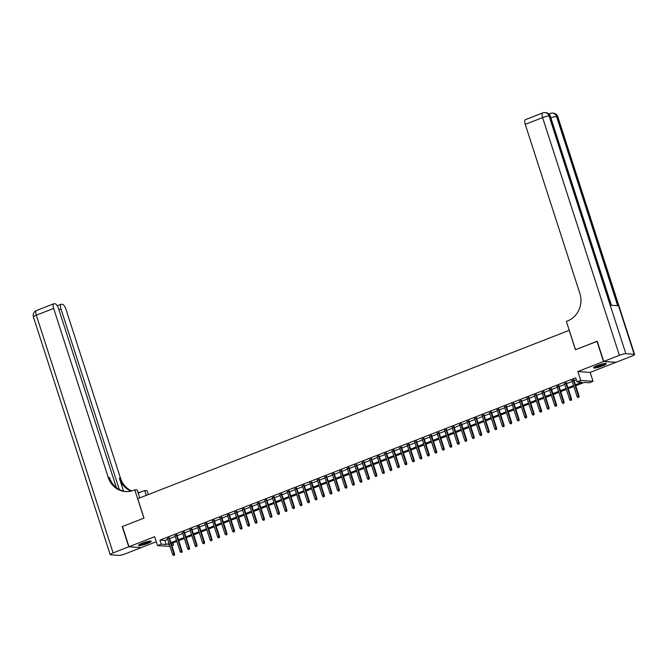 <?xml version="1.0" encoding="UTF-8"?>
<svg xmlns="http://www.w3.org/2000/svg" width="668" height="668" viewBox="0 0 668 668"><rect width="100%" height="100%" fill="white"/><g stroke="black" fill="none" stroke-linecap="round" stroke-linejoin="round"><path stroke-width="1" d="M147.461 543.543A6.705 1.044 162.1 0 0 151.252 541.297A6.705 1.044 162.1 0 0 142.276 543.176A6.705 1.044 162.1 0 0 138.485 545.422A6.705 1.044 162.1 0 0 147.461 543.543M602.511 365.939A6.705 1.044 162.1 0 0 606.302 363.693A6.705 1.044 162.1 0 0 597.326 365.571A6.705 1.044 162.1 0 0 593.535 367.817A6.705 1.044 162.1 0 0 602.511 365.939M172.895 542.967L173.555 545.013L171.885 545.664M170.014 546.391L157.506 545.606L161.255 544.144L166.24 544.495L169.046 543.401M569.253 330.309L137.717 498.695L143.987 518.101L122.453 526.509L128.982 546.725L141.282 547.593L156.262 541.748M615.771 362.29L603.505 361.522L577.845 371.533L580.717 380.434L593.025 381.303L589.276 382.764L584.291 382.405L575.707 385.753M577.845 371.533L590.153 372.402L615.804 362.39M590.153 372.402L593.025 381.303M569.169 330.309L575.44 349.715L597.234 341.323M596.975 341.306L603.505 361.522M169.38 537.915L167.509 538.642M176.87 534.993L174.999 535.719M184.36 532.062L182.489 532.797M191.85 529.139L189.979 529.874M199.34 526.217L197.477 526.952M206.829 523.294L204.967 524.021M214.319 520.372L212.457 521.098M221.809 517.45L219.947 518.176M229.299 514.527L227.437 515.253M236.798 511.605L234.927 512.331M244.288 508.682L242.417 509.408M251.778 505.751L249.907 506.486M259.267 502.829L257.397 503.563M266.757 499.906L264.887 500.633M274.247 496.984L272.377 497.71M281.737 494.061L279.867 494.788M289.227 491.139L287.357 491.865M296.717 488.216L294.847 488.943M304.207 485.294L302.337 486.02M311.697 482.371L309.827 483.098M319.187 479.44L317.325 480.175M326.677 476.518L324.815 477.253M334.167 473.595L332.305 474.322M341.657 470.673L339.795 471.399M349.147 467.75L347.285 468.477M356.645 464.828L354.775 465.554M364.135 461.905L362.265 462.632M371.625 458.983L369.755 459.709M379.115 456.06L377.245 456.787M386.605 453.129L384.735 453.864M394.095 450.207L392.225 450.942M401.585 447.284L399.714 448.011M409.075 444.362L407.204 445.088M416.565 441.439L414.694 442.166M424.055 438.517L422.184 439.243M431.545 435.594L429.683 436.321M439.035 432.672L437.173 433.398M446.525 429.749L444.663 430.476M454.015 426.819L452.152 427.553M461.505 423.896L459.642 424.631M469.003 420.974L467.132 421.7M476.493 418.051L474.622 418.778M483.983 415.129L482.112 415.855M491.473 412.206L489.602 412.933M498.963 409.284L497.092 410.01M506.453 406.361L504.582 407.088M513.942 403.439L512.072 404.165M521.432 400.508L519.562 401.243M528.922 397.585L527.052 398.32M536.412 394.663L534.542 395.389M543.902 391.74L542.04 392.467M551.392 388.818L549.53 389.544M558.882 385.895L557.02 386.622M566.372 382.973L564.51 383.699M575.399 384.801L581.962 382.246L576.977 381.896L575.666 377.846L159.944 540.103L164.938 540.454L167.743 539.36M169.614 538.625L175.233 536.429M177.103 535.703L182.723 533.507M184.593 532.78L190.213 530.584M192.083 529.858L197.703 527.662M199.573 526.935L205.193 524.739M207.063 524.013L212.683 521.817M214.553 521.09L220.173 518.894M222.043 518.159L227.663 515.972M229.533 515.237L235.153 513.049M237.023 512.314L242.651 510.118M244.513 509.392L250.141 507.196M252.003 506.469L257.631 504.273M259.493 503.547L265.121 501.351M266.983 500.624L272.611 498.428M274.473 497.702L280.101 495.506M281.971 494.779L287.591 492.583M289.461 491.848L295.081 489.661M296.951 488.926L302.571 486.73M304.441 486.003L310.061 483.807M311.931 483.081L317.55 480.885M319.421 480.158L325.04 477.962M326.911 477.236L332.53 475.04M334.401 474.313L340.02 472.117M341.891 471.391L347.51 469.195M349.381 468.468L355.009 466.272M356.871 465.538L362.499 463.35M364.361 462.615L369.988 460.419M371.851 459.693L377.478 457.496M379.341 456.77L384.968 454.574M386.83 453.848L392.458 451.651M394.329 450.925L399.948 448.729M401.819 448.003L407.438 445.806M409.309 445.08L414.928 442.884M416.799 442.158L422.418 439.961M424.289 439.227L429.908 437.039M431.779 436.304L437.398 434.108M439.268 433.382L444.888 431.186M446.758 430.459L452.378 428.263M454.248 427.537L459.868 425.341M461.738 424.614L467.358 422.418M469.228 421.692L474.856 419.496M476.718 418.769L482.346 416.573M484.208 415.847L489.836 413.651M491.698 412.916L497.326 410.728M499.188 409.993L504.816 407.797M506.678 407.071L512.306 404.875M514.176 404.148L519.796 401.952M521.666 401.226L527.286 399.03M529.156 398.303L534.776 396.107M536.646 395.381L542.266 393.185M544.136 392.458L549.756 390.262M551.626 389.536L557.246 387.34M559.116 386.605L564.736 384.417M566.606 383.683L572.225 381.486M574.096 380.76L576.325 379.892M573.862 380.05L572 380.777M157.506 545.606L154.634 536.713L128.982 546.725M159.944 540.103L161.255 544.144M576.977 381.896L580.717 380.434M169.355 544.353L168.57 544.662L169.48 544.721M171.626 544.879L173.555 545.013M573.845 386.488L568.217 388.684M566.355 389.411L560.728 391.607M558.865 392.333L553.238 394.529M551.367 395.256L545.748 397.452M543.877 398.178L538.258 400.374M536.387 401.101L530.768 403.297M528.897 404.023L523.278 406.219M521.407 406.954L515.788 409.142M513.917 409.876L508.298 412.064M506.427 412.799L500.808 414.995M498.938 415.721L493.318 417.917M491.448 418.644L485.828 420.84M483.958 421.566L478.33 423.762M476.468 424.489L470.84 426.685M468.978 427.411L463.35 429.607M461.488 430.334L455.86 432.53M453.998 433.265L448.37 435.452M446.508 436.187L440.88 438.375M439.01 439.11L433.39 441.306M431.52 442.032L425.9 444.228M424.03 444.955L418.41 447.151M416.54 447.877L410.92 450.073M409.05 450.8L403.43 452.996M401.56 453.722L395.94 455.918M394.07 456.645L388.45 458.841M386.58 459.576L380.96 461.763M379.09 462.498L373.47 464.686M371.6 465.421L365.972 467.617M364.11 468.343L358.482 470.539M356.62 471.266L350.992 473.462M349.13 474.188L343.502 476.384M341.64 477.111L336.012 479.307M334.15 480.033L328.522 482.229M326.652 482.956L321.032 485.152M319.162 485.886L313.542 488.074M311.672 488.809L306.053 490.997M304.182 491.731L298.563 493.928M296.692 494.654L291.073 496.85M289.202 497.576L283.583 499.773M281.712 500.499L276.093 502.695M274.222 503.421L268.603 505.618M266.732 506.344L261.113 508.54M259.242 509.266L253.623 511.463M251.752 512.197L246.125 514.385M244.263 515.12L238.635 517.308M236.773 518.042L231.145 520.238M229.283 520.965L223.655 523.161M221.793 523.887L216.165 526.083M214.303 526.81L208.675 529.006M206.804 529.732L201.185 531.928M199.314 532.655L193.695 534.851M191.825 535.577L186.205 537.773M184.335 538.508L178.715 540.696M176.845 541.431L171.225 543.618M170.916 542.666L176.536 540.479M178.406 539.744L184.026 537.548M185.896 536.822L191.516 534.625M193.386 533.899L199.014 531.703M200.876 530.976L206.504 528.78M208.366 528.054L213.994 525.858M215.856 525.131L221.484 522.935M223.346 522.209L228.974 520.013M230.836 519.286L236.464 517.09M238.334 516.356L243.954 514.168M245.824 513.433L251.444 511.237M253.314 510.511L258.933 508.315M260.804 507.588L266.423 505.392M268.294 504.666L273.913 502.47M275.784 501.743L281.403 499.547M283.274 498.821L288.893 496.625M290.764 495.898L296.383 493.702M298.254 492.967L303.873 490.78M305.744 490.045L311.371 487.857M313.234 487.122L318.861 484.926M320.724 484.2L326.351 482.004M328.213 481.277L333.841 479.081M335.703 478.355L341.331 476.159M343.193 475.432L348.821 473.236M350.692 472.51L356.311 470.314M358.182 469.587L363.801 467.391M365.672 466.656L371.291 464.469M373.161 463.734L378.781 461.546M380.651 460.811L386.271 458.615M388.141 457.889L393.761 455.693M395.631 454.966L401.251 452.77M403.121 452.044L408.741 449.848M410.611 449.121L416.231 446.925M418.101 446.199L423.721 444.003M425.591 443.276L431.219 441.08M433.081 440.346L438.709 438.158M440.571 437.423L446.199 435.235M448.061 434.501L453.689 432.305M455.551 431.578L461.179 429.382M463.041 428.656L468.669 426.46M470.539 425.733L476.159 423.537M478.029 422.811L483.649 420.615M485.519 419.888L491.139 417.692M493.009 416.966L498.629 414.77M500.499 414.035L506.119 411.847M507.989 411.112L513.609 408.925M515.479 408.19L521.098 405.994M522.969 405.267L528.588 403.071M530.459 402.345L536.078 400.149M537.949 399.422L543.577 397.226M545.439 396.5L551.067 394.304M552.929 393.577L558.557 391.381M560.419 390.655L566.046 388.459M567.909 387.724L573.536 385.536M164.938 540.454L166.24 544.495M578.622 397.226L577.87 397.518L578.956 397.251L578.446 396.049L577.102 396.575L571.891 380.434M573.236 379.908L578.446 396.049L579.047 396.091L573.754 379.708M578.956 397.251L579.047 396.091M577.102 396.575L577.87 397.518M605.208 363.484A5.803 0.902 -17.9 0 1 604.181 364.26A5.803 0.902 -17.9 0 1 598.545 366.398A5.803 0.902 -17.9 0 1 594.295 367.008M595.13 366.54A5.377 0.835 162.1 0 0 603.713 363.918A5.377 0.835 162.1 0 0 604.256 363.592M593.794 367.367A6.663 1.035 162.1 0 0 598.895 366.44A6.663 1.035 162.1 0 0 604.841 364.135A6.663 1.035 162.1 0 0 605.818 363.484M150.158 541.08A5.803 0.902 -17.9 0 1 149.131 541.857A5.803 0.902 -17.9 0 1 143.495 544.002A5.803 0.902 -17.9 0 1 139.245 544.604M140.08 544.136A5.377 0.835 162.1 0 0 148.672 541.523A5.377 0.835 162.1 0 0 149.206 541.189M138.752 544.963A6.663 1.035 162.1 0 0 143.854 544.044A6.663 1.035 162.1 0 0 149.791 541.731A6.663 1.035 162.1 0 0 150.776 541.08M548.912 113.994A5.16 1.829 -111.3 0 1 549.071 113.902L550.198 113.46A5.16 1.829 68.7 0 0 549.555 114.712M549.221 113.844L548.695 113.811M603.73 361.438L616.03 362.306L631.686 356.194A5.16 0.802 162.1 0 0 634.6 354.466A5.16 0.802 162.1 0 0 634.183 354.299L625.874 353.714A5.16 0.802 162.1 0 0 619.378 355.326L603.73 361.438L597.2 341.223L575.515 349.681L566.372 321.383L567.641 320.89A21.501 19.823 -86 0 0 579.841 293.361L525.257 124.365A5.16 1.829 -111.3 0 1 525.374 119.697L542.717 112.934A5.16 1.829 68.7 0 0 542.6 117.601L525.257 124.365M619.378 355.326L542.6 117.601A5.16 0.802 -17.9 0 1 549.088 115.99L549.923 116.048L611.036 305.259L617.683 305.727L556.569 116.516L557.404 116.574A5.16 0.802 -17.9 0 1 557.813 116.741L634.6 354.466M128.757 546.808L122.227 526.593L143.912 518.134L134.769 489.828L133.5 490.329A21.501 19.823 94 0 1 125.45 491.565A21.501 19.823 94 0 1 108.241 477.42L53.657 308.424L36.314 315.196L113.101 552.92L128.757 546.808L141.023 547.576M146.225 495.372L144.664 490.529L138.167 493.067M144.664 490.529L147.069 490.696L148.321 494.562M134.769 489.828L137.182 490.003L139.737 497.91M119.322 489.544L60.988 308.942A5.16 1.829 68.7 0 1 61.105 304.274A5.16 1.829 68.7 0 1 61.414 304.232L62.4 304.307A5.16 1.829 68.7 0 1 65.957 309.292L120.541 478.288A21.501 19.823 94 0 0 131.679 490.93M131.07 491.097A21.501 19.823 94 0 1 119.347 478.204L123.53 491.155M113.101 552.92A5.16 0.802 162.1 0 0 110.187 554.649A5.16 0.802 162.1 0 0 110.596 554.816L118.912 555.4A5.16 0.802 162.1 0 0 125.4 553.789L141.057 547.676M116.399 487.648L58.625 308.775A5.16 1.829 68.7 0 0 55.068 303.79L54.083 303.715A5.16 1.829 68.7 0 0 53.774 303.765A5.16 1.829 68.7 0 0 53.657 308.424M126.052 491.598A21.501 19.823 94 0 1 109.435 477.503L108.241 477.42M140.313 492.224A21.501 19.823 94 0 1 137.95 492.391M571.132 400.149L570.38 400.441L571.466 400.174L570.956 398.971L569.612 399.497L564.402 383.357M565.746 382.831L570.956 398.971L571.558 399.013L566.264 382.63M571.466 400.174L571.558 399.013M569.612 399.497L570.38 400.441M563.642 403.071L562.89 403.363L563.976 403.096L563.466 401.894L562.122 402.42L556.903 386.279M558.256 385.753L563.466 401.894L564.068 401.936L558.774 385.553M563.976 403.096L564.068 401.936M562.122 402.42L562.89 403.363M556.152 405.994L555.4 406.286L556.486 406.019L555.976 404.816L554.632 405.342L549.413 389.21M550.766 388.676L555.976 404.816L556.578 404.858L551.284 388.475M556.486 406.019L556.578 404.858M554.632 405.342L555.4 406.286M548.662 408.916L547.91 409.208L548.996 408.941L548.486 407.739L547.142 408.265L541.923 392.133M543.276 391.607L548.486 407.739L549.088 407.781L543.794 391.398M548.996 408.941L549.088 407.781M547.142 408.265L547.91 409.208M541.172 411.839L540.42 412.139L541.506 411.864L540.996 410.661L539.652 411.187L534.433 395.055M535.786 394.529L540.996 410.661L541.598 410.711L536.304 394.32M541.506 411.864L541.598 410.711M539.652 411.187L540.42 412.139M533.682 414.77L532.93 415.062L534.008 414.786L533.507 413.592L532.154 414.118L526.943 397.978M528.296 397.452L533.507 413.592L534.108 413.634L528.814 397.251M534.008 414.786L534.108 413.634M532.154 414.118L532.93 415.062M526.192 417.692L525.44 417.984L526.518 417.717L526.017 416.515L524.664 417.041L519.453 400.9M520.806 400.374L526.017 416.515L526.618 416.556L521.324 400.174M526.518 417.717L526.618 416.556M524.664 417.041L525.44 417.984M518.702 420.615L517.95 420.907L519.028 420.64L518.527 419.437L517.174 419.963L511.964 403.823M513.316 403.297L518.527 419.437L519.128 419.479L513.834 403.096M519.028 420.64L519.128 419.479M517.174 419.963L517.95 420.907M511.204 423.537L510.461 423.829L511.538 423.562L511.037 422.36L509.684 422.886L504.474 406.745M505.826 406.219L511.037 422.36L511.63 422.401L506.344 406.019M511.538 423.562L511.63 422.401M509.684 422.886L510.461 423.829M503.714 426.46L502.971 426.752L504.048 426.485L503.547 425.282L502.194 425.808L496.984 409.668M498.328 409.142L503.547 425.282L504.14 425.324L498.854 408.941M504.048 426.485L504.14 425.324M502.194 425.808L502.971 426.752M496.224 429.382L495.481 429.674L496.558 429.407L496.057 428.205L494.704 428.731L489.494 412.59M490.838 412.064L496.057 428.205L496.65 428.246L491.364 411.864M496.558 429.407L496.65 428.246M494.704 428.731L495.481 429.674M488.734 432.305L487.991 432.597L489.068 432.33L488.567 431.127L487.214 431.653L482.004 415.521M483.348 414.987L488.567 431.127L489.16 431.169L483.874 414.786M489.068 432.33L489.16 431.169M487.214 431.653L487.991 432.597M481.244 435.227L480.501 435.519L481.578 435.252L481.077 434.05L479.724 434.576L474.514 418.444M475.858 417.917L481.077 434.05L481.67 434.091L476.376 417.709M481.578 435.252L481.67 434.091M479.724 434.576L480.501 435.519M473.754 438.15L473.002 438.45L474.088 438.175L473.579 436.972L472.234 437.498L467.024 421.366M468.368 420.84L473.579 436.972L474.18 437.022L468.886 420.631M474.088 438.175L474.18 437.022M472.234 437.498L473.002 438.45M466.264 441.08L465.512 441.373L466.598 441.097L466.089 439.903L464.744 440.429L459.534 424.289M460.878 423.762L466.089 439.903L466.69 439.945L461.396 423.562M466.598 441.097L466.69 439.945M464.744 440.429L465.512 441.373M458.774 444.003L458.023 444.295L459.108 444.028L458.599 442.826L457.254 443.352L452.044 427.211M453.388 426.685L458.599 442.826L459.2 442.867L453.906 426.485M459.108 444.028L459.2 442.867M457.254 443.352L458.023 444.295M451.284 446.925L450.533 447.218L451.618 446.95L451.109 445.748L449.764 446.274L444.554 430.134M445.898 429.607L451.109 445.748L451.71 445.79L446.416 429.407M451.618 446.95L451.71 445.79M449.764 446.274L450.533 447.218M443.794 449.848L443.043 450.14L444.128 449.873L443.619 448.671L442.274 449.197L437.056 433.056M438.408 432.53L443.619 448.671L444.22 448.712L438.926 432.33M444.128 449.873L444.22 448.712M442.274 449.197L443.043 450.14M436.304 452.77L435.553 453.063L436.638 452.795L436.129 451.593L434.785 452.119L429.566 435.979M430.918 435.452L436.129 451.593L436.73 451.635L431.436 435.252M436.638 452.795L436.73 451.635M434.785 452.119L435.553 453.063M428.814 455.693L428.063 455.985L429.148 455.718L428.639 454.516L427.295 455.042L422.076 438.901M423.428 438.375L428.639 454.516L429.24 454.557L423.946 438.175M429.148 455.718L429.24 454.557M427.295 455.042L428.063 455.985M421.324 458.615L420.573 458.908L421.658 458.64L421.149 457.438L419.805 457.964L414.586 441.832M415.939 441.297L421.149 457.438L421.75 457.48L416.456 441.097M421.658 458.64L421.75 457.48M419.805 457.964L420.573 458.908M413.834 461.538L413.083 461.83L414.16 461.563L413.659 460.361L412.306 460.887L407.096 444.754M408.449 444.228L413.659 460.361L414.26 460.402L408.966 444.02M414.16 461.563L414.26 460.402M412.306 460.887L413.083 461.83M406.344 464.469L405.593 464.761L406.67 464.485L406.169 463.283L404.816 463.817L399.606 447.677M400.959 447.151L406.169 463.283L406.77 463.333L401.476 446.942M406.67 464.485L406.77 463.333M404.816 463.817L405.593 464.761M398.846 467.391L398.103 467.683L399.18 467.408L398.679 466.214L397.326 466.74L392.116 450.599M393.469 450.073L398.679 466.214L399.272 466.256L393.986 449.873M399.18 467.408L399.272 466.256M397.326 466.74L398.103 467.683M391.356 470.314L390.613 470.606L391.69 470.339L391.189 469.136L389.836 469.662L384.626 453.522M385.97 452.996L391.189 469.136L391.782 469.178L386.496 452.795M391.69 470.339L391.782 469.178M389.836 469.662L390.613 470.606M383.866 473.236L383.123 473.529L384.2 473.261L383.699 472.059L382.346 472.585L377.136 456.444M378.48 455.918L383.699 472.059L384.292 472.101L379.006 455.718M384.2 473.261L384.292 472.101M382.346 472.585L383.123 473.529M376.376 476.159L375.633 476.451L376.71 476.184L376.209 474.981L374.857 475.507L369.646 459.367M370.99 458.841L376.209 474.981L376.802 475.023L371.517 458.64M376.71 476.184L376.802 475.023M374.857 475.507L375.633 476.451M368.886 479.081L368.143 479.373L369.22 479.106L368.719 477.904L367.367 478.43L362.156 462.289M363.501 461.763L368.719 477.904L369.312 477.946L364.018 461.563M369.22 479.106L369.312 477.946M367.367 478.43L368.143 479.373M361.396 482.004L360.645 482.296L361.73 482.029L361.221 480.826L359.877 481.352L354.666 465.212M356.011 464.686L361.221 480.826L361.822 480.868L356.528 464.485M361.73 482.029L361.822 480.868M359.877 481.352L360.645 482.296M353.906 484.926L353.155 485.219L354.24 484.951L353.731 483.749L352.387 484.275L347.176 468.143M348.521 467.617L353.731 483.749L354.332 483.791L349.038 467.408M354.24 484.951L354.332 483.791M352.387 484.275L353.155 485.219M346.416 487.849L345.665 488.141L346.75 487.874L346.241 486.671L344.897 487.197L339.686 471.065M341.031 470.539L346.241 486.671L346.842 486.713L341.548 470.33M346.75 487.874L346.842 486.713M344.897 487.197L345.665 488.141M338.926 490.78L338.175 491.072L339.26 490.796L338.751 489.594L337.407 490.128L332.196 473.988M333.541 473.462L338.751 489.594L339.352 489.644L334.058 473.253M339.26 490.796L339.352 489.644M337.407 490.128L338.175 491.072M331.437 493.702L330.685 493.994L331.771 493.719L331.261 492.525L329.917 493.051L324.698 476.91M326.051 476.384L331.261 492.525L331.862 492.566L326.569 476.184M331.771 493.719L331.862 492.566M329.917 493.051L330.685 493.994M323.947 496.625L323.195 496.917L324.281 496.65L323.771 495.447L322.427 495.973L317.208 479.833M318.561 479.307L323.771 495.447L324.372 495.489L319.079 479.106M324.281 496.65L324.372 495.489M322.427 495.973L323.195 496.917M316.457 499.547L315.705 499.839L316.791 499.572L316.281 498.37L314.937 498.896L309.718 482.755M311.071 482.229L316.281 498.37L316.882 498.411L311.589 482.029M316.791 499.572L316.882 498.411M314.937 498.896L315.705 499.839M308.967 502.47L308.215 502.762L309.301 502.495L308.791 501.292L307.447 501.818L302.228 485.678M303.581 485.152L308.791 501.292L309.393 501.334L304.099 484.951M309.301 502.495L309.393 501.334M307.447 501.818L308.215 502.762M301.477 505.392L300.725 505.684L301.802 505.417L301.301 504.215L299.949 504.741L294.738 488.6M296.091 488.074L301.301 504.215L301.903 504.256L296.609 487.874M301.802 505.417L301.903 504.256M299.949 504.741L300.725 505.684M293.987 508.315L293.235 508.607L294.312 508.34L293.811 507.137L292.459 507.663L287.248 491.523M288.601 490.997L293.811 507.137L294.413 507.179L289.119 490.796M294.312 508.34L294.413 507.179M292.459 507.663L293.235 508.607M286.497 511.237L285.745 511.529L286.822 511.262L286.321 510.06L284.969 510.586L279.758 494.454M281.111 493.928L286.321 510.06L286.914 510.101L281.629 493.719M286.822 511.262L286.914 510.101M284.969 510.586L285.745 511.529M278.999 514.16L278.255 514.452L279.333 514.185L278.832 512.982L277.479 513.508L272.268 497.376M273.613 496.85L278.832 512.982L279.424 513.024L274.139 496.641M279.333 514.185L279.424 513.024M277.479 513.508L278.255 514.452M271.509 517.09L270.765 517.383L271.843 517.107L271.342 515.905L269.989 516.439L264.779 500.299M266.123 499.773L271.342 515.905L271.934 515.955L266.649 499.564M271.843 517.107L271.934 515.955M269.989 516.439L270.765 517.383M264.019 520.013L263.276 520.305L264.353 520.03L263.852 518.836L262.499 519.362L257.289 503.221M258.633 502.695L263.852 518.836L264.445 518.877L259.159 502.495M264.353 520.03L264.445 518.877M262.499 519.362L263.276 520.305M256.529 522.935L255.786 523.228L256.863 522.96L256.362 521.758L255.009 522.284L249.799 506.144M251.143 505.618L256.362 521.758L256.955 521.8L251.661 505.417M256.863 522.96L256.955 521.8M255.009 522.284L255.786 523.228M249.039 525.858L248.287 526.15L249.373 525.883L248.863 524.681L247.519 525.207L242.309 509.066M243.653 508.54L248.863 524.681L249.465 524.722L244.171 508.34M249.373 525.883L249.465 524.722M247.519 525.207L248.287 526.15M241.549 528.78L240.797 529.073L241.883 528.805L241.373 527.603L240.029 528.129L234.819 511.989M236.163 511.463L241.373 527.603L241.975 527.645L236.681 511.262M241.883 528.805L241.975 527.645M240.029 528.129L240.797 529.073M234.059 531.703L233.307 531.995L234.393 531.728L233.883 530.526L232.539 531.052L227.329 514.911M228.673 514.385L233.883 530.526L234.485 530.567L229.191 514.185M234.393 531.728L234.485 530.567M232.539 531.052L233.307 531.995M226.569 534.625L225.817 534.918L226.903 534.65L226.394 533.448L225.049 533.974L219.839 517.834M221.183 517.308L226.394 533.448L226.995 533.49L221.701 517.107M226.903 534.65L226.995 533.49M225.049 533.974L225.817 534.918M219.079 537.548L218.327 537.84L219.413 537.573L218.904 536.371L217.559 536.897L212.34 520.764M213.693 520.238L218.904 536.371L219.505 536.412L214.211 520.03M219.413 537.573L219.505 536.412M217.559 536.897L218.327 537.84M211.589 540.47L210.837 540.763L211.923 540.495L211.414 539.293L210.069 539.819L204.851 523.687M206.203 523.161L211.414 539.293L212.015 539.335L206.721 522.952M211.923 540.495L212.015 539.335M210.069 539.819L210.837 540.763M204.099 543.401L203.348 543.694L204.433 543.418L203.924 542.224L202.579 542.75L197.361 526.609M198.713 526.083L203.924 542.224L204.525 542.266L199.231 525.875M204.433 543.418L204.525 542.266M202.579 542.75L203.348 543.694M196.609 546.324L195.858 546.616L196.943 546.34L196.434 545.146L195.089 545.673L189.871 529.532M191.223 529.006L196.434 545.146L197.035 545.188L191.741 528.805M196.943 546.34L197.035 545.188M195.089 545.673L195.858 546.616M189.119 549.246L188.368 549.539L189.445 549.271L188.944 548.069L187.591 548.595L182.381 532.454M183.733 531.928L188.944 548.069L189.545 548.111L184.251 531.728M189.445 549.271L189.545 548.111M187.591 548.595L188.368 549.539M181.629 552.169L180.878 552.461L181.955 552.194L181.454 550.991L180.101 551.517L174.891 535.377M176.243 534.851L181.454 550.991L182.055 551.033L176.761 534.65M181.955 552.194L182.055 551.033M180.101 551.517L180.878 552.461M174.139 555.091L173.388 555.384L174.465 555.116L173.964 553.914L172.611 554.44L167.401 538.299M168.753 537.773L173.964 553.914L174.565 553.956L169.271 537.573M174.465 555.116L174.565 553.956M172.611 554.44L173.388 555.384M634.183 354.299L557.404 116.574A5.16 4.76 -86 0 0 553.271 113.176L552.436 113.117A5.16 4.76 94 0 1 556.569 116.516A5.16 0.802 -17.9 0 0 550.858 117.835M611.404 305.284L550.332 116.215A5.16 0.802 -17.9 0 0 549.923 116.048A5.16 4.76 -86 0 0 545.789 112.65L544.954 112.591A5.16 4.76 94 0 1 549.088 115.99L625.874 353.714M119.347 478.204L120.541 478.288M60.988 308.942L58.943 309.743M36.314 315.196A5.16 1.829 -111.3 0 1 36.431 310.528A5.16 5.16 0 0 0 33.4 316.924A5.16 0.802 -17.9 0 1 36.314 315.196M550.332 116.215A5.16 5.16 0 0 0 545.789 112.65M544.954 112.591A5.16 5.16 0 0 0 542.717 112.934M557.813 116.741A5.16 5.16 0 0 0 553.271 113.176M552.436 113.117A5.16 5.16 0 0 0 550.198 113.46M61.105 304.274L57.256 305.785M53.774 303.765L36.431 310.528M33.4 316.924L110.187 554.649"/></g></svg>

